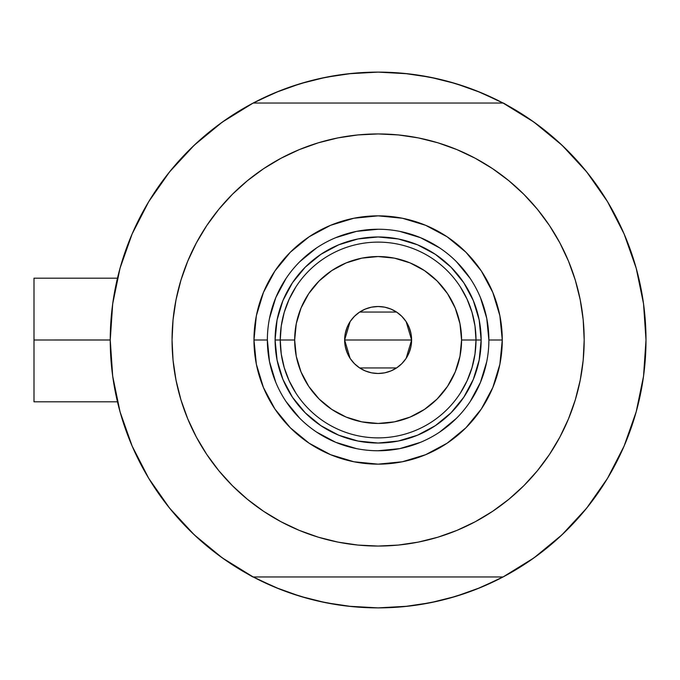 <?xml version="1.0" encoding="UTF-8"?>
<svg xmlns="http://www.w3.org/2000/svg" width="680" height="680" viewBox="0 0 680 680"><rect width="100%" height="100%" fill="white"/><g stroke="black" fill="none" stroke-linecap="round" stroke-linejoin="round"><path stroke-width="1.02" d="M635.06 264.214L634.61 262.726A267.877 267.877 0 0 1 503.038 576.971L509.235 573.597L503.038 576.971A267.877 267.877 0 0 1 110.245 340L34 340L34 401.82L34 340L110.245 339.975M637.865 274.474L636.471 269.195L637.865 274.474M503.038 576.971L253.206 576.971L503.038 576.971L533.953 557.889L561.994 534.803L586.662 508.138L607.495 478.38L624.104 446.071L636.191 411.817L643.535 376.244L646 340L643.535 303.756L636.191 268.183L624.104 233.928L607.495 201.62L586.662 171.862L561.994 145.197L533.953 122.111L503.038 103.028L253.206 103.028L222.292 122.111L194.242 145.197L169.583 171.862L148.75 201.62L132.141 233.928L120.045 268.183L112.701 303.756L110.245 340L112.701 376.244L120.045 411.817L132.141 446.071L148.75 478.38L169.583 508.138L194.242 534.803L222.292 557.889L253.206 576.971A267.877 267.877 0 0 1 253.206 103.028L247.01 106.403L253.206 103.028A267.877 267.877 0 0 1 503.038 103.028L503.038 103.028A267.877 267.877 0 0 1 646 340L646 340.025M112.217 307.564L113.492 298.401M118.626 273.504L120.725 265.795M131.512 235.382L134.113 229.466M146.234 205.887L151.13 197.752L146.234 205.887M167.22 174.837L170.187 171.113M192.049 147.296L198.381 141.381M217.778 125.409L225.003 120.198M252.628 103.334L275.613 92.514L300.356 83.657L325.865 77.265L351.866 73.415L378.123 72.122L404.379 73.415L430.38 77.265L455.881 83.657L480.633 92.514L503.608 103.334M531.241 120.198L538.466 125.409M557.863 141.381L564.196 147.296M586.049 171.113L589.024 174.837M605.115 197.752L610.011 205.887L605.115 197.752M622.132 229.466L624.725 235.382M635.519 265.795L637.627 273.547M642.753 298.401L644.028 307.564M644.028 372.436L642.753 381.599M637.619 406.495L635.519 414.205M624.725 444.618L622.132 450.534M610.011 474.113L605.115 482.248L610.011 474.113M589.024 505.163L586.049 508.887M564.196 532.703L557.863 538.619M538.466 554.591L531.241 559.802M503.608 576.665L480.633 587.486L455.881 596.343L430.38 602.735L404.379 606.586L378.123 607.877L351.866 606.586L325.865 602.735L300.356 596.343L275.613 587.486L252.628 576.665M225.003 559.802L217.778 554.591M198.381 538.619L192.049 532.703M170.187 508.887L167.22 505.163M151.13 482.248L146.234 474.113L151.13 482.248M134.113 450.534L131.512 444.618M120.725 414.205L118.618 406.453M113.492 381.599L112.217 372.436M288.983 592.611L279.701 589.144L256.861 578.867M467.262 87.388L476.544 90.856L499.375 101.133M467.185 87.363L447.856 81.353M437.537 78.795L417.18 74.987L437.537 78.795M407.864 73.78L378.123 72.122L348.381 73.78M339.065 74.987L318.707 78.795L339.065 74.987M308.389 81.353L289.025 87.371M279.701 90.856L256.861 101.133L279.701 90.856L288.983 87.388M289.06 592.637L308.389 598.646M318.707 601.205L339.065 605.013L318.707 601.205M348.381 606.22L378.123 607.877L407.864 606.22M417.18 605.013L437.537 601.205L417.18 605.013M447.856 598.646L467.219 592.629M476.544 589.144L499.375 578.867L476.544 589.144L467.262 592.611M636.471 410.796L637.865 405.518M634.61 417.274L636.327 411.349M34 278.179L34 340L34 278.179L117.47 278.179M241.349 570.333L235.356 566.669L241.349 570.333M645.983 343.23L645.804 350.302L645.983 343.23M514.887 109.667L520.88 113.331L514.887 109.667M235.356 113.331L241.349 109.667L235.356 113.331M252.85 576.971L247.01 573.597L252.85 576.971M520.88 566.669L514.887 570.333L520.88 566.669M645.804 329.698L645.983 336.77L645.804 329.698M503.396 103.028L509.235 106.403L503.396 103.028M117.886 403.546L119.11 408.374M126.225 431.146L131.18 443.827M133.798 449.837L134.623 451.647M149.447 479.527L154.037 486.787M166.991 504.875L175.78 515.55M190.026 530.731L200.532 540.558M216.282 553.469L228.089 561.918M528.156 561.918L539.954 553.469M555.713 540.549L566.219 530.731M580.457 515.55L589.254 504.875M602.208 486.787L606.798 479.527M621.571 451.775L622.446 449.837M637.126 408.374L638.35 403.546M638.35 276.454L637.832 274.346M630.02 248.854L625.056 236.173M624.342 234.481L621.622 228.352M606.798 200.472L602.208 193.214M589.254 175.125L580.457 164.45M566.219 149.269L555.704 139.442M539.954 126.531L528.156 118.082M228.089 118.082L216.282 126.531M200.532 139.451L190.026 149.269M175.78 164.45L166.991 175.125M154.037 193.214L149.447 200.472M134.674 228.225L133.798 230.163M119.11 271.626L117.886 276.454M488.877 340.034L488.877 340A110.755 110.755 0 0 0 378.123 229.245A110.755 110.755 0 0 0 267.368 340L253.972 340A124.151 124.151 0 0 1 378.123 215.849A124.151 124.151 0 0 1 502.273 340L488.877 340A110.755 110.755 0 0 1 378.123 450.755A110.755 110.755 0 0 1 267.368 340A110.755 110.755 0 0 1 378.123 229.245A110.755 110.755 0 0 1 488.877 340L486.752 318.393L480.445 297.619M282.931 379.431L292.451 397.239L282.931 379.431L277.075 360.102L275.094 340A103.028 103.028 0 0 1 378.123 236.972A103.028 103.028 0 0 1 481.151 340L479.171 360.102L473.305 379.431L463.785 397.239L473.305 379.431M547.562 457.274L537.404 470.721L549.457 454.478L559.852 437.138L568.497 418.854L575.306 399.815L580.218 380.197L583.193 360.196L584.179 340A206.057 206.057 0 0 1 378.123 546.057A206.057 206.057 0 0 1 172.057 340A206.057 206.057 0 0 1 378.123 133.943A206.057 206.057 0 0 1 584.179 340L583.193 319.804L580.218 299.803L575.306 280.185L568.497 261.146L559.852 242.862L549.457 225.522L537.404 209.279L523.829 194.293L508.844 180.71L492.6 168.666L503.565 176.519M208.683 222.725L218.832 209.279L206.788 225.522L196.393 242.862L187.748 261.146L180.931 280.185L176.018 299.803L173.052 319.804L172.057 340L173.052 360.196L176.018 380.197L180.931 399.815L187.748 418.854L196.393 437.138L206.788 454.478L218.832 470.721L232.416 485.707L247.401 499.29L263.636 511.335L252.679 503.481M255.374 174.488L263.636 168.666L247.401 180.71L232.416 194.293L218.832 209.279M318.308 142.808L337.918 137.895L318.308 142.808L299.268 149.625L280.984 158.27L263.636 168.666M421.625 138.584L437.937 142.808L418.319 137.895L398.319 134.929L378.123 133.943L357.926 134.929L337.918 137.895M500.871 505.512L492.6 511.335L508.844 499.29L523.829 485.707L537.404 470.721M437.937 537.192L418.319 542.104L437.937 537.192L456.977 530.375L475.26 521.73L492.6 511.335M334.62 541.416L318.308 537.192L337.918 542.104L357.926 545.071L378.123 546.057L398.319 545.071L418.319 542.104M561.994 534.803L586.662 508.138L607.495 478.38L624.104 446.071L636.191 411.817M636.191 268.183L624.104 233.928L607.495 201.62L586.662 171.862L561.994 145.197L533.953 122.111M194.242 145.197L169.583 171.862L148.75 201.62L132.141 233.928L120.045 268.183M120.045 411.817L132.141 446.071L148.75 478.38L169.583 508.138L194.242 534.803L222.292 557.889M503.038 103.028L253.206 103.028M492.6 168.666L475.26 158.27L456.977 149.625L437.937 142.808M263.636 511.335L280.984 521.73L299.268 530.375L318.308 537.192M267.368 339.966L267.368 340A110.755 110.755 0 0 0 378.123 450.755A110.755 110.755 0 0 0 488.877 340L502.273 340A124.151 124.151 0 0 1 378.123 464.151A124.151 124.151 0 0 1 253.972 340L256.351 315.775L263.423 292.493L274.89 271.023L290.334 252.212L309.145 236.776L330.607 225.301L353.898 218.237L378.123 215.849L402.339 218.237L425.629 225.301L447.1 236.776L465.91 252.212L481.346 271.023L492.821 292.493L499.885 315.775L502.273 340L499.885 364.225L492.821 387.506L481.346 408.977L465.91 427.788L447.1 443.224L425.629 454.699L402.339 461.762L378.123 464.151L353.898 461.762L330.607 454.699L309.145 443.224L290.334 427.788L274.89 408.977L263.423 387.506L256.351 364.225L253.972 340L267.368 340L269.493 361.607L275.791 382.381M292.451 397.239L305.269 412.853L320.883 425.663L338.691 435.192L320.883 425.663L305.269 412.853L292.451 397.239M417.546 435.192L435.362 425.663L450.976 412.853L463.785 397.239L450.976 412.853L435.362 425.663L417.546 435.192L398.225 441.048L378.123 443.029L358.02 441.048L338.691 435.192M473.305 300.569L463.785 282.761L450.976 267.147L435.362 254.337L417.546 244.808L435.362 254.337L450.976 267.147L463.785 282.761L473.305 300.569L479.171 319.898L481.151 340A103.028 103.028 0 0 1 378.123 443.029A103.028 103.028 0 0 1 275.094 340L277.075 319.898L282.931 300.569L292.451 282.761L282.931 300.569M338.691 244.808L320.883 254.337L305.269 267.147L292.451 282.761L305.269 267.147L320.883 254.337L338.691 244.808L358.02 238.952L378.123 236.972L398.225 238.952L417.546 244.808M286.008 401.506L299.803 418.319M316.557 432.072L335.733 442.323L356.515 448.63M378.089 450.755L399.729 448.63L420.503 442.323M439.62 432.115L456.442 418.319M470.194 401.565L480.445 382.381L486.752 361.607M470.237 278.494L456.442 261.681M439.688 247.928L420.503 237.677L399.729 231.37M378.156 229.245L356.515 231.37L335.733 237.677M316.616 247.885L299.803 261.681M286.05 278.435L275.791 297.619L269.493 318.393M460.368 393.057L467.1 380.774L472.013 367.659L474.997 353.974L476 340L461.575 340A83.453 83.453 0 0 1 378.123 423.453A83.453 83.453 0 0 1 294.67 340L280.245 340A97.877 97.877 0 0 0 378.123 437.877A97.877 97.877 0 0 0 476 340A97.877 97.877 0 0 1 378.123 437.877A97.877 97.877 0 0 1 280.245 340L275.094 340L280.245 340A97.877 97.877 0 0 1 378.123 242.123A97.877 97.877 0 0 1 476 340L481.151 340L476 340L474.997 326.026L472.013 312.341L467.1 299.225L460.368 286.943M406.155 321.691L411.604 340L410.966 346.536L409.054 352.818L405.96 358.606L401.795 363.681L396.721 367.837L390.932 370.94L384.65 372.844L378.123 373.481L371.586 372.844L365.304 370.94L359.516 367.837L354.442 363.681L350.276 358.606L347.183 352.818L345.278 346.536L344.632 340A33.481 33.481 0 0 1 378.123 306.519A33.481 33.481 0 0 1 411.604 340L344.632 340L350.098 321.674M350.489 321.087L354.127 316.65M354.764 316.004L359.32 312.29M359.669 312.06L396.576 312.06M396.89 312.273L401.48 316.013M402.126 316.65L405.756 321.087M295.876 286.943L289.144 299.225L284.231 312.341L281.248 326.026L280.245 340L281.248 353.974L284.231 367.659L289.144 380.774L295.876 393.057M281.248 353.974L284.231 367.659L289.144 380.774M284.231 312.341L281.248 326.026M474.997 326.026L472.013 312.341L467.1 299.225M472.013 367.659L474.997 353.974M461.575 340L459.969 323.723L455.226 308.065L447.508 293.632L437.129 280.984L424.49 270.606L410.057 262.897L394.4 258.145L378.123 256.547L361.837 258.145L346.188 262.897L331.755 270.606L319.107 280.984L308.728 293.632L301.019 308.065L296.267 323.723L294.67 340L296.267 356.277L301.019 371.934L308.728 386.368L319.107 399.015L331.755 409.394L346.188 417.103L361.837 421.855L378.123 423.453L394.4 421.855L410.057 417.103L424.49 409.394L437.129 399.015L447.508 386.368L455.226 371.934L459.969 356.277L461.575 340L476 340A97.877 97.877 0 0 0 378.123 242.123A97.877 97.877 0 0 0 280.245 340L294.67 340A83.453 83.453 0 0 1 378.123 256.547A83.453 83.453 0 0 1 461.575 340M350.081 358.309L344.632 340L345.278 333.464L347.183 327.182L350.276 321.394L354.442 316.319L359.516 312.162L365.304 309.06L371.586 307.156L378.123 306.519L384.65 307.156L390.932 309.06L396.721 312.162L401.795 316.319L405.96 321.394L409.054 327.182L410.966 333.464L411.604 340L406.147 358.326M378.123 340L411.604 340A33.481 33.481 0 0 1 378.123 373.481A33.481 33.481 0 0 1 344.632 340L378.123 340M405.756 358.912L402.118 363.35M401.48 363.995L396.916 367.71M396.576 367.94L359.669 367.94M359.346 367.727L354.756 363.987M354.118 363.35L350.489 358.912M117.47 401.82L34 401.82"/></g></svg>
